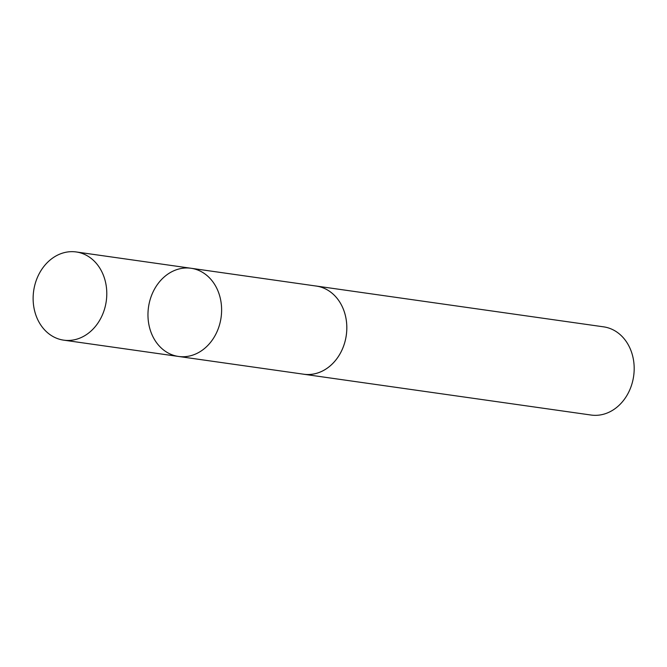 <?xml version="1.0" encoding="UTF-8"?>
<svg xmlns="http://www.w3.org/2000/svg" width="667" height="667" viewBox="0 0 667 667"><rect width="100%" height="100%" fill="white"/><g stroke="black" fill="none" stroke-linecap="round" stroke-linejoin="round"><path stroke-width="1" d="M315.374 285.935A44.539 36.66 98.1 0 1 316.25 286.043A44.522 36.652 98.1 0 1 345.706 317.008A44.522 36.652 98.1 0 1 303.735 374.22L178.531 356.453A44.531 36.66 -81.9 0 0 220.51 299.233A44.531 36.66 -81.9 0 0 191.054 268.267A44.531 36.66 -81.9 0 0 148.499 307.204A44.531 36.66 -81.9 0 0 178.531 356.453A44.531 36.66 -81.9 0 0 220.51 299.233A44.531 36.66 -81.9 0 0 191.054 268.267L76.23 251.959A44.539 36.66 98.1 0 1 105.686 282.925A44.539 36.66 98.1 0 1 63.699 340.153A44.539 36.66 98.1 0 1 34.234 309.188A44.539 36.66 98.1 0 1 76.23 251.959M191.054 268.267L316.25 286.06A44.539 36.66 98.1 0 1 346.29 335.293A44.539 36.66 98.1 0 1 303.727 374.237A44.539 36.66 98.1 0 1 302.851 374.095M316.25 286.043L603.618 326.847A44.539 36.66 98.1 0 1 633.65 376.096A44.539 36.66 98.1 0 1 591.087 415.041L303.727 374.237M178.531 356.453L63.699 340.153"/></g></svg>
